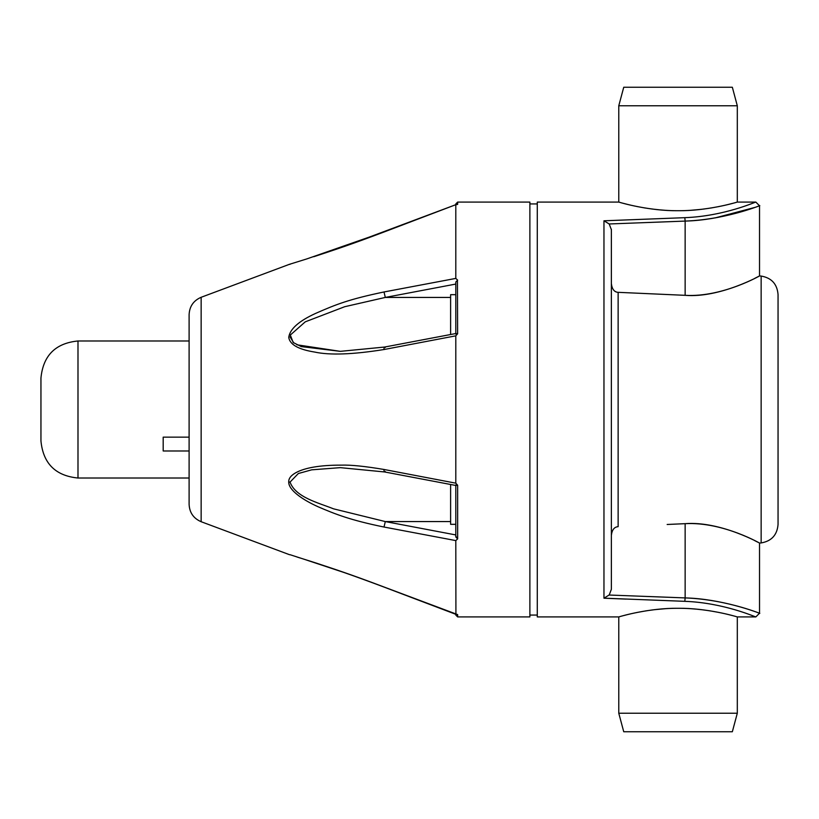 <?xml version="1.0" encoding="UTF-8"?>
<svg xmlns="http://www.w3.org/2000/svg" width="819" height="819" viewBox="0 0 819 819"><rect width="100%" height="100%" fill="white"/><g stroke="black" fill="none" stroke-linecap="round" stroke-linejoin="round"><path stroke-width="1.23" d="M537.284 202.078L537.284 616.922L618.775 616.922L618.775 713.226L737.305 713.226L737.305 616.922L755.824 616.922L759.53 613.216L759.53 543.079L761.148 542.936L761.148 276.064L759.53 275.921L759.53 205.784L755.824 202.078L737.305 202.078L737.305 105.774L618.775 105.774L618.775 202.078L537.284 202.078M684.817 217.67C724.293 216.236 756.398 201.525 755.824 202.078C756.398 201.525 724.293 216.236 684.817 217.67L603.961 220.792L609.182 223.966L685.145 221.089C721.385 220.239 756.695 206.859 759.152 205.917C765.233 203.266 729.115 219.482 685.145 221.089L684.817 217.67M678.04 210.718C649.487 211.046 621.365 202.897 619.103 202.17C614.158 200.553 643.929 210.841 678.04 210.718C706.592 211.046 734.725 202.897 736.977 202.17C741.932 200.553 712.151 210.841 678.04 210.718M623.392 203.347L628.081 204.535M636.793 206.49L645.321 208.046M690.12 210.35L701.719 209.316M710.759 208.046L719.297 206.49M728.009 204.535L732.688 203.347M754.995 207.391L715.12 217.915M685.145 221.089L685.145 295.331C720.055 298.27 761.199 275.164 759.53 275.921C762.888 274.037 723.464 297.584 685.145 295.331L618.13 292.332C614.342 292.148 612.09 289.261 611.373 283.671L611.373 409.06M759.121 276.136L754.862 278.296M616.001 291.84L615.018 291.298M614.055 290.52L613.206 289.557M685.022 295.321L676.985 294.963M676.084 294.922L625.276 292.649M604.084 598.177L684.817 601.33C724.293 602.764 756.398 617.475 755.824 616.922C756.398 617.475 724.293 602.764 684.817 601.33L685.145 597.911C721.385 598.761 756.695 612.141 759.152 613.083C765.233 615.734 729.115 599.518 685.145 597.911L609.182 595.034L611.373 589.301L611.363 229.289M609.182 223.966L611.373 229.699L611.373 283.671M626.013 599.099L603.961 598.208L609.377 594.829M665.929 608.65L654.309 609.694M646.539 610.759L636.639 612.54M627.047 614.711L624.027 615.489M678.04 608.282C649.518 607.944 621.355 616.103 619.103 616.83C614.148 618.447 643.959 608.148 678.04 608.282C706.572 607.944 734.735 616.103 736.987 616.83C741.942 618.447 712.12 608.148 678.04 608.282M732.063 615.489L729.033 614.711M719.451 612.54L709.541 610.759M673.361 524.201L685.145 523.669C720.72 520.853 761.435 544.021 759.53 543.079C762.909 545.014 723.986 521.539 685.145 523.669L667.157 524.477M757.964 542.27L754.77 540.653M611.373 535.329C612.018 529.852 614.27 526.955 618.13 526.668L618.13 292.332M761.148 542.936C771.529 541.144 777.17 534.991 778.05 524.488L778.05 294.512C777.17 284.009 771.529 277.856 761.148 276.064M778.05 393.202L778.05 409.5L778.05 393.202M778.05 442.833L778.05 425.798L778.05 442.833M618.775 713.226L623.74 731.746L732.34 731.746L737.305 713.226M723.976 731.746L632.114 731.746M737.305 105.774L732.34 87.254L623.74 87.254L618.775 105.774M632.114 87.254L723.976 87.254M529.883 513.216L529.883 202.078L457.657 202.078L457.657 204.402L455.804 204.74L455.804 278.409L457.647 280.129L455.804 282.012L455.804 333.579L457.647 333.763L455.804 335.831L455.804 483.169L457.647 485.237L457.657 538.861L455.804 540.591L384.009 527.037L455.804 540.591L455.917 614.352L384.009 586.998C349.57 573.976 331.419 568.069 313.738 562.274L317.25 563.411C334.306 569.072 349.867 574.088 384.009 586.998L457.647 614.598L457.657 616.922L529.883 616.922L529.883 513.216M345.813 245.884L455.917 204.648L384.009 232.002C349.57 245.024 331.419 250.931 313.738 256.726L317.25 255.589C334.306 249.928 349.867 244.912 384.009 232.002M455.804 334.101L455.804 333.579L455.804 334.101M455.804 283.507L455.804 294.676L450.614 294.676L450.614 334.521M385.309 347.481C384.408 346.601 383.978 347.287 384.009 349.529C352.897 354.514 329.77 355.354 314.639 352.057C300.041 349.703 290.018 345.301 288.749 337.428C289.803 329.105 298.761 321.099 315.622 313.401C336.22 304.351 348.884 299.314 384.009 291.963L385.309 297.43L455.804 284.06L455.804 282.811M455.804 322.451L455.804 294.676M384.009 349.529L455.804 335.831M384.009 291.963L455.804 278.409L384.009 291.963M450.614 521.57L385.309 521.57L384.009 527.037C350.297 520.137 335.196 514.127 318.243 506.828C302.18 499.651 288.431 489.875 288.738 481.981C288.257 474.754 299.877 469.43 313.646 467.106C321.386 465.765 330.651 465.1 341.431 465.131C350.686 464.813 364.875 466.257 384.009 469.471C383.978 471.713 384.408 472.399 385.309 471.519M455.804 483.169L384.009 469.471M289.619 554.739L201.146 521.713L201.146 297.287L289.189 264.404M455.804 204.689L455.804 203.931L455.804 204.689M296.826 344.779L340.325 351.351L301.29 346.601L293.161 342.485L290.325 335.032L305.262 321.836L344.717 306.705L385.309 297.43L450.614 297.43L385.309 297.43M455.804 484.899L455.804 485.421L455.804 484.899L455.804 485.421L457.647 485.237M455.804 485.411L455.804 536.988L457.647 538.871L455.804 536.189M457.616 333.783L457.442 280.057M290.039 336.906L293.847 343.018M201.146 297.287C193.53 300.573 189.517 306.347 189.107 314.629L189.107 504.371L189.107 478.02L77.989 478.02C55.497 475.829 43.151 463.482 40.95 440.98L40.95 378.02C43.151 355.518 55.497 343.171 77.989 340.98L77.989 478.02M189.107 450.982L163.186 450.982L163.186 437.141L189.107 437.141L189.107 340.98L77.989 340.98M189.107 437.141L189.107 464.793M455.804 535.493L455.804 534.94L385.309 521.57L333.538 508.834C318.192 502.692 295.567 497.328 290.039 482.094L298.341 473.525L311.65 469.84L340.325 467.649L384.613 471.959L455.773 485.462M450.614 484.479L450.614 524.324L455.804 524.324L455.804 536.988M455.804 520.608L455.804 485.452M455.804 614.311L455.804 615.069L455.804 614.311L383.988 587.059C354.013 575.757 327.129 566.4 303.337 558.988L290.039 554.698M603.961 598.208L603.961 220.792M685.145 597.911L685.145 523.669M288.738 481.981L290.039 482.094M529.883 615.069L537.284 615.069M455.773 333.538L384.613 347.041L340.325 351.351M457.657 202.078L455.804 203.931M383.988 231.951L306.828 258.906L288.738 264.537M290.039 264.302L288.953 264.465M201.146 521.713C193.53 518.427 189.517 512.653 189.107 504.371M457.657 616.922L455.804 615.069M344.512 572.665L303.409 559.019M300.563 558.118L297.01 557.012M529.883 203.931L537.284 203.931"/></g></svg>
